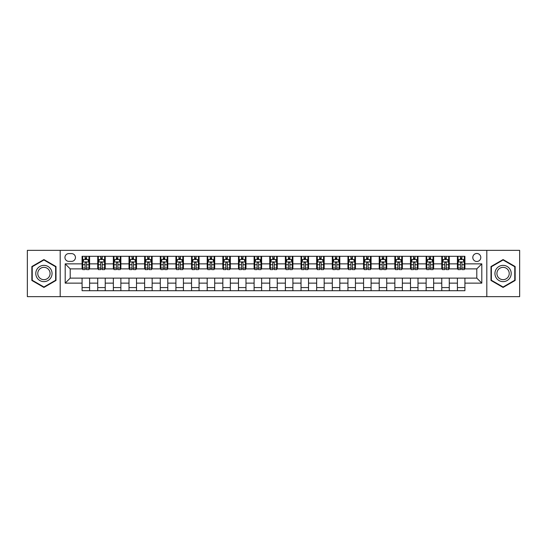 <?xml version="1.0" encoding="UTF-8"?>
<svg xmlns="http://www.w3.org/2000/svg" width="547" height="547" viewBox="0 0 547 547"><rect width="100%" height="100%" fill="white"/><g stroke="black" fill="none" stroke-linecap="round" stroke-linejoin="round"><path stroke-width="0.82" d="M476.799 253.48A4.007 4.007 0 0 0 472.799 257.487A4.007 4.007 0 0 0 476.799 261.487A4.007 4.007 0 0 0 480.806 257.487A4.007 4.007 0 0 0 476.799 253.48M486.809 296.645L519.65 296.645L519.65 250.355L486.809 250.355L486.809 296.645L60.191 296.645L60.191 250.355L27.35 250.355L27.35 296.645L60.191 296.645M68.826 261.363L71.575 261.363A3.877 3.877 0 0 0 75.452 257.487A3.877 3.877 0 0 0 71.575 253.61L68.826 253.61A3.877 3.877 0 0 0 64.943 257.487A3.877 3.877 0 0 0 68.826 261.363M486.809 250.355L60.191 250.355M82.084 283.134L65.196 283.134L65.196 263.866L82.084 263.866L82.084 268.871L70.201 268.871L70.201 278.129L82.084 278.129L82.084 290.703L464.916 290.703L464.916 278.129L476.799 278.129L476.799 268.871L464.916 268.871L464.916 263.866L481.804 263.866L481.804 283.134L464.916 283.134M464.916 263.866L464.916 256.297L82.084 256.297L82.084 263.866M457.408 256.297L457.408 268.871L458.037 268.871M460.41 268.871L461.914 268.871M464.287 268.871L464.916 268.871M457.408 268.871L448.649 268.871M441.771 256.297L441.771 268.871L442.393 268.871M444.773 268.871L446.277 268.871M441.771 268.871L433.012 268.871M426.134 256.297L426.134 268.871L426.756 268.871M429.135 268.871L430.633 268.871M426.134 268.871L417.375 268.871M410.496 256.297L410.496 268.871L411.118 268.871M413.498 268.871L414.995 268.871M410.496 268.871L401.737 268.871M394.852 256.297L394.852 268.871L395.481 268.871M397.86 268.871L399.358 268.871M394.852 268.871L386.1 268.871M379.215 256.297L379.215 268.871L379.844 268.871M382.216 268.871L383.721 268.871M379.215 268.871L370.456 268.871M363.577 256.297L363.577 268.871L364.206 268.871M366.579 268.871L368.083 268.871M363.577 268.871L354.818 268.871M347.94 256.297L347.94 268.871L348.562 268.871M350.942 268.871L352.446 268.871M347.94 268.871L339.181 268.871M332.303 256.297L332.303 268.871L332.925 268.871M335.304 268.871L336.802 268.871M332.303 268.871L323.544 268.871M316.665 256.297L316.665 268.871L317.287 268.871M319.667 268.871L321.164 268.871M316.665 268.871L307.906 268.871M301.021 256.297L301.021 268.871L301.65 268.871M304.029 268.871L305.527 268.871M301.021 268.871L292.269 268.871M285.384 256.297L285.384 268.871L286.013 268.871M288.385 268.871L289.889 268.871M285.384 268.871L276.625 268.871M269.746 256.297L269.746 268.871L270.375 268.871M272.748 268.871L274.252 268.871M269.746 268.871L260.987 268.871M254.109 256.297L254.109 268.871L254.731 268.871M257.111 268.871L258.615 268.871M254.109 268.871L245.35 268.871M238.471 256.297L238.471 268.871L239.094 268.871M241.473 268.871L242.971 268.871M238.471 268.871L229.713 268.871M222.834 256.297L222.834 268.871L223.456 268.871M225.836 268.871L227.333 268.871M222.834 268.871L214.075 268.871M207.19 256.297L207.19 268.871L207.819 268.871M210.198 268.871L211.696 268.871M207.19 268.871L198.438 268.871M191.553 256.297L191.553 268.871L192.182 268.871M194.554 268.871L196.058 268.871M191.553 268.871L182.794 268.871M175.915 256.297L175.915 268.871L176.544 268.871M178.917 268.871L180.421 268.871M175.915 268.871L167.156 268.871M160.278 256.297L160.278 268.871L160.9 268.871M163.28 268.871L164.784 268.871M160.278 268.871L151.519 268.871M144.64 256.297L144.64 268.871L145.263 268.871M147.642 268.871L149.14 268.871M144.64 268.871L135.882 268.871M129.003 256.297L129.003 268.871L129.625 268.871M132.005 268.871L133.502 268.871M129.003 268.871L120.244 268.871M113.359 256.297L113.359 268.871L113.988 268.871M116.367 268.871L117.865 268.871M113.359 268.871L104.607 268.871M97.722 256.297L97.722 268.871L98.351 268.871M100.723 268.871L102.227 268.871M97.722 268.871L88.963 268.871M82.084 268.871L82.713 268.871M85.086 268.871L86.59 268.871M82.084 278.129L89.592 278.129L89.592 290.703M464.916 278.129L89.592 278.129M89.592 256.297L89.592 268.871M82.084 259.428L82.713 259.428M85.086 259.428L86.59 259.428M88.963 259.428L89.592 259.428M82.084 287.572L89.592 287.572M97.722 278.129L97.722 290.703M105.229 256.297L105.229 268.871M97.722 259.428L98.351 259.428M100.723 259.428L102.227 259.428M104.607 259.428L105.229 259.428M105.229 278.129L105.229 290.703M97.722 287.572L105.229 287.572M113.359 278.129L113.359 290.703M120.866 278.129L120.866 290.703M113.359 287.572L120.866 287.572M120.866 256.297L120.866 268.871M113.359 259.428L113.988 259.428M116.367 259.428L117.865 259.428M120.244 259.428L120.866 259.428M129.003 278.129L129.003 290.703M136.504 278.129L136.504 290.703M129.003 287.572L136.504 287.572M136.504 256.297L136.504 268.871M129.003 259.428L129.625 259.428M132.005 259.428L133.502 259.428M135.882 259.428L136.504 259.428M144.64 278.129L144.64 290.703M152.148 278.129L152.148 290.703M144.64 287.572L152.148 287.572M152.148 256.297L152.148 268.871M144.64 259.428L145.263 259.428M147.642 259.428L149.14 259.428M151.519 259.428L152.148 259.428M160.278 278.129L160.278 290.703M167.785 278.129L167.785 290.703M160.278 287.572L167.785 287.572M167.785 256.297L167.785 268.871M160.278 259.428L160.9 259.428M163.28 259.428L164.784 259.428M167.156 259.428L167.785 259.428M175.915 278.129L175.915 290.703M183.423 278.129L183.423 290.703M175.915 287.572L183.423 287.572M183.423 256.297L183.423 268.871M175.915 259.428L176.544 259.428M178.917 259.428L180.421 259.428M182.794 259.428L183.423 259.428M191.553 278.129L191.553 290.703M199.06 278.129L199.06 290.703M191.553 287.572L199.06 287.572M199.06 256.297L199.06 268.871M191.553 259.428L192.182 259.428M194.554 259.428L196.058 259.428M198.438 259.428L199.06 259.428M207.19 278.129L207.19 290.703M214.697 278.129L214.697 290.703M207.19 287.572L214.697 287.572M214.697 256.297L214.697 268.871M207.19 259.428L207.819 259.428M210.198 259.428L211.696 259.428M214.075 259.428L214.697 259.428M222.834 278.129L222.834 290.703M230.335 278.129L230.335 290.703M222.834 287.572L230.335 287.572M230.335 256.297L230.335 268.871M222.834 259.428L223.456 259.428M225.836 259.428L227.333 259.428M229.713 259.428L230.335 259.428M238.471 278.129L238.471 290.703M245.979 278.129L245.979 290.703M238.471 287.572L245.979 287.572M245.979 256.297L245.979 268.871M238.471 259.428L239.094 259.428M241.473 259.428L242.971 259.428M245.35 259.428L245.979 259.428M254.109 278.129L254.109 290.703M261.616 278.129L261.616 290.703M254.109 287.572L261.616 287.572M261.616 256.297L261.616 268.871M254.109 259.428L254.731 259.428M257.111 259.428L258.615 259.428M260.987 259.428L261.616 259.428M269.746 278.129L269.746 290.703M277.254 278.129L277.254 290.703M269.746 287.572L277.254 287.572M277.254 256.297L277.254 268.871M269.746 259.428L270.375 259.428M272.748 259.428L274.252 259.428M276.625 259.428L277.254 259.428M285.384 278.129L285.384 290.703M292.891 278.129L292.891 290.703M285.384 287.572L292.891 287.572M292.891 256.297L292.891 268.871M285.384 259.428L286.013 259.428M288.385 259.428L289.889 259.428M292.269 259.428L292.891 259.428M301.021 278.129L301.021 290.703M308.529 278.129L308.529 290.703M301.021 287.572L308.529 287.572M308.529 256.297L308.529 268.871M301.021 259.428L301.65 259.428M304.029 259.428L305.527 259.428M307.906 259.428L308.529 259.428M316.665 278.129L316.665 290.703M324.166 278.129L324.166 290.703M316.665 287.572L324.166 287.572M324.166 256.297L324.166 268.871M316.665 259.428L317.287 259.428M319.667 259.428L321.164 259.428M323.544 259.428L324.166 259.428M332.303 278.129L332.303 290.703M339.81 278.129L339.81 290.703M332.303 287.572L339.81 287.572M339.81 256.297L339.81 268.871M332.303 259.428L332.925 259.428M335.304 259.428L336.802 259.428M339.181 259.428L339.81 259.428M347.94 278.129L347.94 290.703M355.447 278.129L355.447 290.703M347.94 287.572L355.447 287.572M355.447 256.297L355.447 268.871M347.94 259.428L348.562 259.428M350.942 259.428L352.446 259.428M354.818 259.428L355.447 259.428M363.577 278.129L363.577 290.703M371.085 278.129L371.085 290.703M363.577 287.572L371.085 287.572M371.085 256.297L371.085 268.871M363.577 259.428L364.206 259.428M366.579 259.428L368.083 259.428M370.456 259.428L371.085 259.428M379.215 278.129L379.215 290.703M386.722 278.129L386.722 290.703M379.215 287.572L386.722 287.572M386.722 256.297L386.722 268.871M379.215 259.428L379.844 259.428M382.216 259.428L383.721 259.428M386.1 259.428L386.722 259.428M394.852 278.129L394.852 290.703M402.36 278.129L402.36 290.703M394.852 287.572L402.36 287.572M402.36 256.297L402.36 268.871M394.852 259.428L395.481 259.428M397.86 259.428L399.358 259.428M401.737 259.428L402.36 259.428M410.496 278.129L410.496 290.703M417.997 278.129L417.997 290.703M410.496 287.572L417.997 287.572M417.997 256.297L417.997 268.871M410.496 259.428L411.118 259.428M413.498 259.428L414.995 259.428M417.375 259.428L417.997 259.428M426.134 278.129L426.134 290.703M433.641 278.129L433.641 290.703M426.134 287.572L433.641 287.572M433.641 256.297L433.641 268.871M426.134 259.428L426.756 259.428M429.135 259.428L430.633 259.428M433.012 259.428L433.641 259.428M441.771 278.129L441.771 290.703M449.278 278.129L449.278 290.703M441.771 287.572L449.278 287.572M449.278 256.297L449.278 268.871M441.771 259.428L442.393 259.428M444.773 259.428L446.277 259.428M448.649 259.428L449.278 259.428M457.408 278.129L457.408 290.703M457.408 287.572L464.916 287.572M457.408 259.428L458.037 259.428M460.41 259.428L461.914 259.428M464.287 259.428L464.916 259.428M70.201 268.871L65.196 263.866M70.201 278.129L65.196 283.134M481.804 263.866L476.799 268.871M481.804 283.134L476.799 278.129M43.924 287.442L55.999 280.467L55.999 266.533L43.924 259.558L31.856 266.533L31.856 280.467L43.924 287.442M515.144 266.533L503.076 259.558L491.001 266.533L491.001 280.467L503.076 287.442L515.144 280.467L515.144 266.533M86.59 257.924L85.086 257.924M88.963 268.051L86.59 268.051L86.59 269.623L88.963 269.623L88.963 261.992L87.711 259.49L83.965 259.49L82.713 261.992L82.713 269.623L85.086 269.623L85.086 268.051L82.713 268.051M82.713 261.992L82.713 256.297M88.963 261.992L88.963 256.297M85.086 259.49L85.086 256.297M86.59 256.297L86.59 259.49M86.59 268.051L86.59 262.929C86.091 261.965 85.592 261.965 85.086 262.929L85.086 268.051M102.227 257.924L100.723 257.924M104.607 268.051L102.227 268.051L102.227 269.623L104.607 269.623L104.607 261.992L103.356 259.49L99.602 259.49L98.351 261.992L98.351 269.623L100.723 269.623L100.723 268.051L98.351 268.051M98.351 261.992L98.351 256.297M104.607 261.992L104.607 256.297M100.723 259.49L100.723 256.297M102.227 256.297L102.227 259.49M102.227 268.051L102.227 262.929C101.728 261.965 101.229 261.965 100.723 262.929L100.723 268.051M117.865 257.924L116.367 257.924M120.244 268.051L117.865 268.051L117.865 269.623L120.244 269.623L120.244 261.992L118.993 259.49L115.239 259.49L113.988 261.992L113.988 269.623L116.367 269.623L116.367 268.051L113.988 268.051M113.988 261.992L113.988 256.297M120.244 261.992L120.244 256.297M116.367 259.49L116.367 256.297M117.865 256.297L117.865 259.49M117.865 268.051L117.865 262.929C117.366 261.965 116.867 261.965 116.367 262.929L116.367 268.051M133.502 257.924L132.005 257.924M135.882 268.051L133.502 268.051L133.502 269.623L135.882 269.623L135.882 261.992L134.63 259.49L130.877 259.49L129.625 261.992L129.625 269.623L132.005 269.623L132.005 268.051L129.625 268.051M129.625 261.992L129.625 256.297M135.882 261.992L135.882 256.297M132.005 259.49L132.005 256.297M133.502 256.297L133.502 259.49M133.502 268.051L133.502 262.929C133.003 261.965 132.504 261.965 132.005 262.929L132.005 268.051M149.14 257.924L147.642 257.924M151.519 268.051L149.14 268.051L149.14 269.623L151.519 269.623L151.519 261.992L150.268 259.49L146.514 259.49L145.263 261.992L145.263 269.623L147.642 269.623L147.642 268.051L145.263 268.051M145.263 261.992L145.263 256.297M151.519 261.992L151.519 256.297M147.642 259.49L147.642 256.297M149.14 256.297L149.14 259.49M149.14 268.051L149.14 262.929C148.64 261.965 148.141 261.965 147.642 262.929L147.642 268.051M50.967 269.432A8.13 8.13 0 0 0 39.863 266.457A8.13 8.13 0 0 0 36.881 277.568A8.13 8.13 0 0 0 47.992 280.543A8.13 8.13 0 0 0 50.967 269.432M49.257 270.423A6.154 6.154 0 0 0 40.847 268.167A6.154 6.154 0 0 0 38.598 276.577A6.154 6.154 0 0 0 47.008 278.833A6.154 6.154 0 0 0 49.257 270.423M43.924 287.004L32.232 280.255L32.232 266.745L43.924 259.996L55.623 266.745L55.623 280.255L43.924 287.004M503.076 281.63A8.13 8.13 0 0 0 511.206 273.5A8.13 8.13 0 0 0 503.076 265.37A8.13 8.13 0 0 0 494.939 273.5A8.13 8.13 0 0 0 503.076 281.63M503.076 279.654A6.154 6.154 0 0 0 509.23 273.5A6.154 6.154 0 0 0 503.076 267.346A6.154 6.154 0 0 0 496.915 273.5A6.154 6.154 0 0 0 503.076 279.654M491.377 266.745L503.076 259.996L514.768 266.745L514.768 280.255L503.076 287.004L491.377 280.255L491.377 266.745M164.784 257.924L163.28 257.924M167.156 268.051L164.784 268.051L164.784 269.623L167.156 269.623L167.156 261.992L165.905 259.49L162.151 259.49L160.9 261.992L160.9 269.623L163.28 269.623L163.28 268.051L160.9 268.051M160.9 261.992L160.9 256.297M167.156 261.992L167.156 256.297M163.28 259.49L163.28 256.297M164.784 256.297L164.784 259.49M164.784 268.051L164.784 262.929C164.285 261.965 163.779 261.965 163.28 262.929L163.28 268.051M180.421 257.924L178.917 257.924M182.794 268.051L180.421 268.051L180.421 269.623L182.794 269.623L182.794 261.992L181.542 259.49L177.796 259.49L176.544 261.992L176.544 269.623L178.917 269.623L178.917 268.051L176.544 268.051M176.544 261.992L176.544 256.297M182.794 261.992L182.794 256.297M178.917 259.49L178.917 256.297M180.421 256.297L180.421 259.49M180.421 268.051L180.421 262.929C179.922 261.965 179.423 261.965 178.917 262.929L178.917 268.051M196.058 257.924L194.554 257.924M198.438 268.051L196.058 268.051L196.058 269.623L198.438 269.623L198.438 261.992L197.187 259.49L193.433 259.49L192.182 261.992L192.182 269.623L194.554 269.623L194.554 268.051L192.182 268.051M192.182 261.992L192.182 256.297M198.438 261.992L198.438 256.297M194.554 259.49L194.554 256.297M196.058 256.297L196.058 259.49M196.058 268.051L196.058 262.929C195.559 261.965 195.06 261.965 194.554 262.929L194.554 268.051M211.696 257.924L210.198 257.924M214.075 268.051L211.696 268.051L211.696 269.623L214.075 269.623L214.075 261.992L212.824 259.49L209.07 259.49L207.819 261.992L207.819 269.623L210.198 269.623L210.198 268.051L207.819 268.051M207.819 261.992L207.819 256.297M214.075 261.992L214.075 256.297M210.198 259.49L210.198 256.297M211.696 256.297L211.696 259.49M211.696 268.051L211.696 262.929C211.197 261.965 210.698 261.965 210.198 262.929L210.198 268.051M227.333 257.924L225.836 257.924M229.713 268.051L227.333 268.051L227.333 269.623L229.713 269.623L229.713 261.992L228.461 259.49L224.708 259.49L223.456 261.992L223.456 269.623L225.836 269.623L225.836 268.051L223.456 268.051M223.456 261.992L223.456 256.297M229.713 261.992L229.713 256.297M225.836 259.49L225.836 256.297M227.333 256.297L227.333 259.49M227.333 268.051L227.333 262.929C226.834 261.965 226.335 261.965 225.836 262.929L225.836 268.051M242.971 257.924L241.473 257.924M245.35 268.051L242.971 268.051L242.971 269.623L245.35 269.623L245.35 261.992L244.099 259.49L240.345 259.49L239.094 261.992L239.094 269.623L241.473 269.623L241.473 268.051L239.094 268.051M239.094 261.992L239.094 256.297M245.35 261.992L245.35 256.297M241.473 259.49L241.473 256.297M242.971 256.297L242.971 259.49M242.971 268.051L242.971 262.929C242.471 261.965 241.972 261.965 241.473 262.929L241.473 268.051M258.615 257.924L257.111 257.924M260.987 268.051L258.615 268.051L258.615 269.623L260.987 269.623L260.987 261.992L259.736 259.49L255.982 259.49L254.731 261.992L254.731 269.623L257.111 269.623L257.111 268.051L254.731 268.051M254.731 261.992L254.731 256.297M260.987 261.992L260.987 256.297M257.111 259.49L257.111 256.297M258.615 256.297L258.615 259.49M258.615 268.051L258.615 262.929C258.116 261.965 257.61 261.965 257.111 262.929L257.111 268.051M274.252 257.924L272.748 257.924M276.625 268.051L274.252 268.051L274.252 269.623L276.625 269.623L276.625 261.992L275.373 259.49L271.627 259.49L270.375 261.992L270.375 269.623L272.748 269.623L272.748 268.051L270.375 268.051M270.375 261.992L270.375 256.297M276.625 261.992L276.625 256.297M272.748 259.49L272.748 256.297M274.252 256.297L274.252 259.49M274.252 268.051L274.252 262.929C273.753 261.965 273.254 261.965 272.748 262.929L272.748 268.051M289.889 257.924L288.385 257.924M292.269 268.051L289.889 268.051L289.889 269.623L292.269 269.623L292.269 261.992L291.018 259.49L287.264 259.49L286.013 261.992L286.013 269.623L288.385 269.623L288.385 268.051L286.013 268.051M286.013 261.992L286.013 256.297M292.269 261.992L292.269 256.297M288.385 259.49L288.385 256.297M289.889 256.297L289.889 259.49M289.889 268.051L289.889 262.929C289.39 261.965 288.891 261.965 288.385 262.929L288.385 268.051M305.527 257.924L304.029 257.924M307.906 268.051L305.527 268.051L305.527 269.623L307.906 269.623L307.906 261.992L306.655 259.49L302.901 259.49L301.65 261.992L301.65 269.623L304.029 269.623L304.029 268.051L301.65 268.051M301.65 261.992L301.65 256.297M307.906 261.992L307.906 256.297M304.029 259.49L304.029 256.297M305.527 256.297L305.527 259.49M305.527 268.051L305.527 262.929C305.028 261.965 304.529 261.965 304.029 262.929L304.029 268.051M321.164 257.924L319.667 257.924M323.544 268.051L321.164 268.051L321.164 269.623L323.544 269.623L323.544 261.992L322.292 259.49L318.539 259.49L317.287 261.992L317.287 269.623L319.667 269.623L319.667 268.051L317.287 268.051M317.287 261.992L317.287 256.297M323.544 261.992L323.544 256.297M319.667 259.49L319.667 256.297M321.164 256.297L321.164 259.49M321.164 268.051L321.164 262.929C320.665 261.965 320.166 261.965 319.667 262.929L319.667 268.051M336.802 257.924L335.304 257.924M339.181 268.051L336.802 268.051L336.802 269.623L339.181 269.623L339.181 261.992L337.93 259.49L334.176 259.49L332.925 261.992L332.925 269.623L335.304 269.623L335.304 268.051L332.925 268.051M332.925 261.992L332.925 256.297M339.181 261.992L339.181 256.297M335.304 259.49L335.304 256.297M336.802 256.297L336.802 259.49M336.802 268.051L336.802 262.929C336.302 261.965 335.803 261.965 335.304 262.929L335.304 268.051M352.446 257.924L350.942 257.924M354.818 268.051L352.446 268.051L352.446 269.623L354.818 269.623L354.818 261.992L353.567 259.49L349.813 259.49L348.562 261.992L348.562 269.623L350.942 269.623L350.942 268.051L348.562 268.051M348.562 261.992L348.562 256.297M354.818 261.992L354.818 256.297M350.942 259.49L350.942 256.297M352.446 256.297L352.446 259.49M352.446 268.051L352.446 262.929C351.947 261.965 351.441 261.965 350.942 262.929L350.942 268.051M368.083 257.924L366.579 257.924M370.456 268.051L368.083 268.051L368.083 269.623L370.456 269.623L370.456 261.992L369.204 259.49L365.458 259.49L364.206 261.992L364.206 269.623L366.579 269.623L366.579 268.051L364.206 268.051M364.206 261.992L364.206 256.297M370.456 261.992L370.456 256.297M366.579 259.49L366.579 256.297M368.083 256.297L368.083 259.49M368.083 268.051L368.083 262.929C367.584 261.965 367.085 261.965 366.579 262.929L366.579 268.051M383.721 257.924L382.216 257.924M386.1 268.051L383.721 268.051L383.721 269.623L386.1 269.623L386.1 261.992L384.849 259.49L381.095 259.49L379.844 261.992L379.844 269.623L382.216 269.623L382.216 268.051L379.844 268.051M379.844 261.992L379.844 256.297M386.1 261.992L386.1 256.297M382.216 259.49L382.216 256.297M383.721 256.297L383.721 259.49M383.721 268.051L383.721 262.929C383.221 261.965 382.722 261.965 382.216 262.929L382.216 268.051M399.358 257.924L397.86 257.924M401.737 268.051L399.358 268.051L399.358 269.623L401.737 269.623L401.737 261.992L400.486 259.49L396.732 259.49L395.481 261.992L395.481 269.623L397.86 269.623L397.86 268.051L395.481 268.051M395.481 261.992L395.481 256.297M401.737 261.992L401.737 256.297M397.86 259.49L397.86 256.297M399.358 256.297L399.358 259.49M399.358 268.051L399.358 262.929C398.859 261.965 398.36 261.965 397.86 262.929L397.86 268.051M414.995 257.924L413.498 257.924M417.375 268.051L414.995 268.051L414.995 269.623L417.375 269.623L417.375 261.992L416.123 259.49L412.37 259.49L411.118 261.992L411.118 269.623L413.498 269.623L413.498 268.051L411.118 268.051M411.118 261.992L411.118 256.297M417.375 261.992L417.375 256.297M413.498 259.49L413.498 256.297M414.995 256.297L414.995 259.49M414.995 268.051L414.995 262.929C414.496 261.965 413.997 261.965 413.498 262.929L413.498 268.051M430.633 257.924L429.135 257.924M433.012 268.051L430.633 268.051L430.633 269.623L433.012 269.623L433.012 261.992L431.761 259.49L428.007 259.49L426.756 261.992L426.756 269.623L429.135 269.623L429.135 268.051L426.756 268.051M426.756 261.992L426.756 256.297M433.012 261.992L433.012 256.297M429.135 259.49L429.135 256.297M430.633 256.297L430.633 259.49M430.633 268.051L430.633 262.929C430.133 261.965 429.634 261.965 429.135 262.929L429.135 268.051M446.277 257.924L444.773 257.924M448.649 268.051L446.277 268.051L446.277 269.623L448.649 269.623L448.649 261.992L447.398 259.49L443.644 259.49L442.393 261.992L442.393 269.623L444.773 269.623L444.773 268.051L442.393 268.051M442.393 261.992L442.393 256.297M448.649 261.992L448.649 256.297M444.773 259.49L444.773 256.297M446.277 256.297L446.277 259.49M446.277 268.051L446.277 262.929C445.778 261.965 445.272 261.965 444.773 262.929L444.773 268.051M461.914 257.924L460.41 257.924M464.287 268.051L461.914 268.051L461.914 269.623L464.287 269.623L464.287 261.992L463.036 259.49L459.289 259.49L458.037 261.992L458.037 269.623L460.41 269.623L460.41 268.051L458.037 268.051M458.037 261.992L458.037 256.297M464.287 261.992L464.287 256.297M460.41 259.49L460.41 256.297M461.914 256.297L461.914 259.49M461.914 268.051L461.914 262.929C461.415 261.965 460.916 261.965 460.41 262.929L460.41 268.051M97.722 283.134L89.592 283.134M97.722 263.866L89.592 263.866M113.359 263.866L105.229 263.866M113.359 283.134L105.229 283.134M129.003 263.866L120.866 263.866M129.003 283.134L120.866 283.134M144.64 263.866L136.504 263.866M144.64 283.134L136.504 283.134M160.278 263.866L152.148 263.866M160.278 283.134L152.148 283.134M175.915 263.866L167.785 263.866M175.915 283.134L167.785 283.134M191.553 263.866L183.423 263.866M191.553 283.134L183.423 283.134M207.19 263.866L199.06 263.866M207.19 283.134L199.06 283.134M222.834 263.866L214.697 263.866M222.834 283.134L214.697 283.134M238.471 263.866L230.335 263.866M238.471 283.134L230.335 283.134M254.109 263.866L245.979 263.866M254.109 283.134L245.979 283.134M269.746 263.866L261.616 263.866M269.746 283.134L261.616 283.134M285.384 263.866L277.254 263.866M285.384 283.134L277.254 283.134M301.021 263.866L292.891 263.866M301.021 283.134L292.891 283.134M316.665 263.866L308.529 263.866M316.665 283.134L308.529 283.134M332.303 263.866L324.166 263.866M332.303 283.134L324.166 283.134M347.94 263.866L339.81 263.866M347.94 283.134L339.81 283.134M363.577 263.866L355.447 263.866M363.577 283.134L355.447 283.134M379.215 263.866L371.085 263.866M379.215 283.134L371.085 283.134M394.852 263.866L386.722 263.866M394.852 283.134L386.722 283.134M410.496 263.866L402.36 263.866M410.496 283.134L402.36 283.134M426.134 263.866L417.997 263.866M426.134 283.134L417.997 283.134M441.771 263.866L433.641 263.866M441.771 283.134L433.641 283.134M457.408 263.866L449.278 263.866M457.408 283.134L449.278 283.134M88.935 261.924L82.741 261.924M82.713 259.64L83.889 259.64M87.787 259.64L88.963 259.64M85.086 264.7L82.713 264.7M88.963 264.7L86.59 264.7M86.59 258.717L85.086 258.717M104.573 261.924L98.378 261.924M98.351 259.64L99.527 259.64M103.431 259.64L104.607 259.64M100.723 264.7L98.351 264.7M104.607 264.7L102.227 264.7M102.227 258.717L100.723 258.717M120.21 261.924L114.015 261.924M113.988 259.64L115.164 259.64M119.068 259.64L120.244 259.64M116.367 264.7L113.988 264.7M120.244 264.7L117.865 264.7M117.865 258.717L116.367 258.717M135.847 261.924L129.66 261.924M129.625 259.64L130.801 259.64M134.706 259.64L135.882 259.64M132.005 264.7L129.625 264.7M135.882 264.7L133.502 264.7M133.502 258.717L132.005 258.717M151.492 261.924L145.297 261.924M145.263 259.64L146.439 259.64M150.343 259.64L151.519 259.64M147.642 264.7L145.263 264.7M151.519 264.7L149.14 264.7M149.14 258.717L147.642 258.717M167.129 261.924L160.934 261.924M160.9 259.64L162.076 259.64M165.98 259.64L167.156 259.64M163.28 264.7L160.9 264.7M167.156 264.7L164.784 264.7M164.784 258.717L163.28 258.717M182.766 261.924L176.572 261.924M176.544 259.64L177.72 259.64M181.618 259.64L182.794 259.64M178.917 264.7L176.544 264.7M182.794 264.7L180.421 264.7M180.421 258.717L178.917 258.717M198.404 261.924L192.209 261.924M192.182 259.64L193.358 259.64M197.262 259.64L198.438 259.64M194.554 264.7L192.182 264.7M198.438 264.7L196.058 264.7M196.058 258.717L194.554 258.717M214.041 261.924L207.846 261.924M207.819 259.64L208.995 259.64M212.899 259.64L214.075 259.64M210.198 264.7L207.819 264.7M214.075 264.7L211.696 264.7M211.696 258.717L210.198 258.717M229.678 261.924L223.491 261.924M223.456 259.64L224.632 259.64M228.537 259.64L229.713 259.64M225.836 264.7L223.456 264.7M229.713 264.7L227.333 264.7M227.333 258.717L225.836 258.717M245.323 261.924L239.128 261.924M239.094 259.64L240.27 259.64M244.174 259.64L245.35 259.64M241.473 264.7L239.094 264.7M245.35 264.7L242.971 264.7M242.971 258.717L241.473 258.717M260.96 261.924L254.765 261.924M254.731 259.64L255.907 259.64M259.811 259.64L260.987 259.64M257.111 264.7L254.731 264.7M260.987 264.7L258.615 264.7M258.615 258.717L257.111 258.717M276.597 261.924L270.403 261.924M270.375 259.64L271.551 259.64M275.449 259.64L276.625 259.64M272.748 264.7L270.375 264.7M276.625 264.7L274.252 264.7M274.252 258.717L272.748 258.717M292.235 261.924L286.04 261.924M286.013 259.64L287.189 259.64M291.093 259.64L292.269 259.64M288.385 264.7L286.013 264.7M292.269 264.7L289.889 264.7M289.889 258.717L288.385 258.717M307.872 261.924L301.677 261.924M301.65 259.64L302.826 259.64M306.73 259.64L307.906 259.64M304.029 264.7L301.65 264.7M307.906 264.7L305.527 264.7M305.527 258.717L304.029 258.717M323.509 261.924L317.322 261.924M317.287 259.64L318.463 259.64M322.368 259.64L323.544 259.64M319.667 264.7L317.287 264.7M323.544 264.7L321.164 264.7M321.164 258.717L319.667 258.717M339.154 261.924L332.959 261.924M332.925 259.64L334.101 259.64M338.005 259.64L339.181 259.64M335.304 264.7L332.925 264.7M339.181 264.7L336.802 264.7M336.802 258.717L335.304 258.717M354.791 261.924L348.596 261.924M348.562 259.64L349.738 259.64M353.642 259.64L354.818 259.64M350.942 264.7L348.562 264.7M354.818 264.7L352.446 264.7M352.446 258.717L350.942 258.717M370.428 261.924L364.234 261.924M364.206 259.64L365.382 259.64M369.28 259.64L370.456 259.64M366.579 264.7L364.206 264.7M370.456 264.7L368.083 264.7M368.083 258.717L366.579 258.717M386.066 261.924L379.871 261.924M379.844 259.64L381.02 259.64M384.924 259.64L386.1 259.64M382.216 264.7L379.844 264.7M386.1 264.7L383.721 264.7M383.721 258.717L382.216 258.717M401.703 261.924L395.508 261.924M395.481 259.64L396.657 259.64M400.561 259.64L401.737 259.64M397.86 264.7L395.481 264.7M401.737 264.7L399.358 264.7M399.358 258.717L397.86 258.717M417.34 261.924L411.153 261.924M411.118 259.64L412.294 259.64M416.199 259.64L417.375 259.64M413.498 264.7L411.118 264.7M417.375 264.7L414.995 264.7M414.995 258.717L413.498 258.717M432.985 261.924L426.79 261.924M426.756 259.64L427.932 259.64M431.836 259.64L433.012 259.64M429.135 264.7L426.756 264.7M433.012 264.7L430.633 264.7M430.633 258.717L429.135 258.717M448.622 261.924L442.427 261.924M442.393 259.64L443.569 259.64M447.473 259.64L448.649 259.64M444.773 264.7L442.393 264.7M448.649 264.7L446.277 264.7M446.277 258.717L444.773 258.717M464.259 261.924L458.065 261.924M458.037 259.64L459.213 259.64M463.111 259.64L464.287 259.64M460.41 264.7L458.037 264.7M464.287 264.7L461.914 264.7M461.914 258.717L460.41 258.717"/></g></svg>
